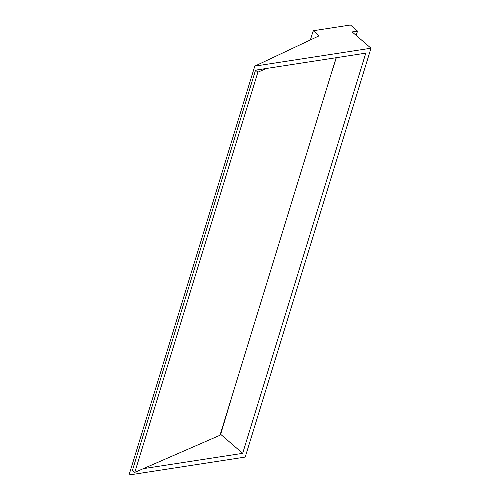 <?xml version="1.0" encoding="UTF-8"?>
<svg xmlns="http://www.w3.org/2000/svg" width="500" height="500" viewBox="0 0 500 500"><rect width="100%" height="100%" fill="white"/><g stroke="black" fill="none" stroke-linecap="round" stroke-linejoin="round"><path stroke-width="0.75" d="M134.781 472.375L132.425 470.344L255.544 70.15L257.894 72.181L134.781 472.375L219.994 435.256L336.138 57.719M257.894 72.181L266.419 68.469L365.788 53.144L242.669 453.338L220.656 434.312L233.538 391.225M330.3 76.694L336.312 57.688M255.544 70.15L266.419 68.469M242.669 453.338L143.3 468.663M357.519 31.106L350.456 25L313.212 30.744L319.1 35.831L254.788 66.131L129.006 475L245.212 457.075L370.994 48.212L352.156 31.931L357.519 31.106L356.194 35.419M254.788 66.131L370.994 48.212M313.212 30.744L310.387 39.938M220.263 434.375L220.656 434.312"/></g></svg>
